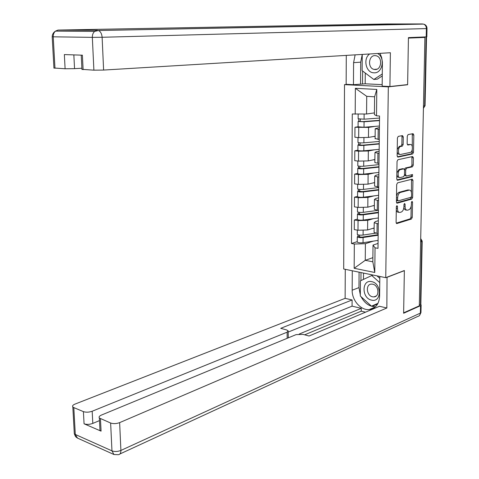 <?xml version="1.0" encoding="UTF-8"?>
<svg xmlns="http://www.w3.org/2000/svg" width="479" height="479" viewBox="0 0 479 479"><rect width="100%" height="100%" fill="white"/><g stroke="black" fill="none" stroke-linecap="round" stroke-linejoin="round"><path stroke-width="0.72" d="M396.935 205.635L396.337 206.826L396.097 222.358L396.81 223.579L411.443 219.029L412.257 217.358L412.545 202.18L412.012 201.336L411.437 202.497L411.401 204.473C411.198 207.299 410.317 209.078 408.767 209.814L407.336 210.215C405.911 210.191 405.156 208.886 405.072 206.305L405.108 204.317L404.557 203.461L403.971 204.641L403.941 206.635C403.737 209.491 402.839 211.293 401.252 212.041L399.785 212.454C398.33 212.425 397.558 211.107 397.468 208.509L397.498 206.497L396.935 205.635M403.288 136.952L402.486 135.605L398.235 136.389L397.408 138.048L397.133 155.795L397.947 157.112L412.67 153.957L413.491 152.322L413.82 134.988L413.048 133.665L408.078 134.581L407.27 136.21L407.138 143.718L407.928 145.035L410.377 144.544C413.137 143.814 413 151.993 410.252 152.424L400.54 154.477C397.714 155.28 397.786 146.981 400.618 146.496L402.324 146.155L403.156 144.502L403.288 136.952L401.989 136.838L401.719 135.749M388.319 86.867L407.617 84.747L408.431 38.092L424.903 37.428L419.299 305.836L403.629 312.835L404.366 270.515L385.745 277.676L388.319 86.867L344.503 84.639L343.694 268.994L385.745 277.676M397.54 182.852L396.684 184.541L396.414 201.946L397.163 203.198L411.814 199.072L412.635 197.414L412.958 180.403L412.221 179.152L397.54 182.852M396.774 178.984L397.043 161.411L397.905 159.729L412.617 156.519L413.389 157.807L413.245 165.171L412.425 166.812L406.545 168.183L405.707 169.847L405.623 174.763L406.384 176.038L412.533 174.53L412.479 176.565L397.552 180.266L396.774 178.984M347.167 84.376L344.503 84.639M424.903 37.428L419.724 37.17M422.185 241.302L420.861 303.937L420.448 304.5L421.777 241.548L420.694 238.991M419.317 305.009L420.448 304.5M374.087 231.89L374.081 232.411L378.171 233.698M373.524 218.634L367.68 220.352L358.058 220.609L357.987 230.237L367.591 229.974L374.129 227.962M357.987 230.237L354.292 229.603L354.352 220.005L357.406 219.125M378.284 223.921L374.189 222.687L375.338 221.597L378.32 220.699M358.058 220.609L354.352 220.005M374.339 208.892L374.333 209.359L378.44 210.515M357.574 196.372L354.502 197.156L354.442 206.85L358.154 207.419L367.806 207.173L374.374 205.365M378.56 200.635L374.44 199.533L375.59 198.563L378.59 197.761M373.83 195.905L367.896 197.462L358.226 197.695L354.502 197.156M374.59 185.666L374.584 186.074L378.715 187.091M357.741 173.398L354.658 174.093L354.592 183.876L358.328 184.373L368.028 184.152L374.626 182.547M378.835 177.116L374.692 176.158L375.847 175.302L378.865 174.596M374.159 172.955L368.117 174.344L358.4 174.56L354.658 174.093M374.841 162.207L374.841 162.561L378.997 163.441M357.909 150.196L354.813 150.795L354.747 160.681L358.496 161.106L368.243 160.902L374.871 159.507M379.111 153.364L374.949 152.544L376.111 151.813L379.14 151.202M374.518 149.783L368.339 150.999L358.573 151.19L354.813 150.795M375.099 138.515L379.278 139.545M358.076 126.767L354.969 127.264L354.903 137.251L358.675 137.605L368.465 137.425L375.129 136.24M379.398 129.366L375.207 128.695L379.416 127.576M374.931 126.378L368.561 127.42L354.969 127.264M373.237 241.147L365.399 243.703L365.249 260.319L372.842 261.803L373.021 245.086L378.057 243.416M372.89 257.654L365.249 260.319L354.167 268.282L354.328 244.021L365.399 243.703M373.021 245.086L375.045 247.823L374.77 272.485L354.167 268.282M355.19 114.2L355.364 88.298L376.799 89.441L376.506 115.804L374.416 114.601L374.602 96.8L366.728 96.333L366.567 114.014L352.269 113.984L351.484 243.494L354.328 244.021M375.045 247.823L377.997 248.367L379.554 116.032L376.506 115.804M407.617 84.747L406.635 84.699M366.567 114.014L374.434 112.882M357.244 241.656L351.484 243.494M374.77 272.485L372.842 261.803M374.602 96.8L376.799 89.441M366.728 96.333L355.364 88.298M396.295 209.712C396.666 211.467 397.402 212.317 398.51 212.263L399.007 212.335M403.887 207.425C404.234 209.215 404.959 210.083 406.066 210.03L406.581 210.107M396.241 223.16L410.18 218.831L410.994 217.167L411.204 206.156M411.455 192.456L411.503 179.332M396.582 202.815L410.551 198.893L411.377 196.905M397.6 200.006L398.163 200.875L410.982 197.3L411.557 196.139L411.593 194.049C411.509 191.408 410.737 190.091 409.27 190.091L400.354 192.462C398.75 193.175 397.845 194.983 397.636 197.881L397.6 200.006L396.45 199.845M396.438 200.432L397.941 200.857M408.797 190.025L409.126 190.121M396.504 196.222C396.983 194.055 397.839 192.744 399.073 192.295L407.851 189.953M404.45 169.356L405.264 168.039L411.144 166.668L411.97 165.027L411.886 156.681M404.456 175.368L406.114 176.003M396.977 179.93L411.204 176.41L411.701 174.733M400.336 169.638C397.528 170.093 397.331 178.302 400.139 177.565L403.635 176.709L404.48 175.039L404.563 170.111L403.785 168.83L400.336 169.638L399.049 169.482L396.869 172.853M396.834 175.045L397.732 177.056L399.402 177.475M402.779 168.71L403.773 168.83M399.049 169.482L402.486 168.686M397.229 149.442L399.324 146.37L401.037 146.029L401.869 144.377L401.989 136.838M397.193 152.124L397.977 153.885L399.246 154.346M409.767 144.49L410.377 144.544M407.389 144.766L409.09 144.424M412.317 146.556L412.275 133.803M397.372 156.825L411.389 153.825L412.209 152.196L412.257 149.61M375.584 233.183L363.1 235.063C360.28 235.333 358.34 235.123 357.292 234.441L357.298 234.165M374.129 228.226L372.5 228.465M378.159 234.674L361.968 237.147L359.184 236.842L359.507 235.111M378.153 235.231L363.082 237.524C360.256 237.794 358.322 237.584 357.28 236.895L357.927 236.261L357.939 234.806M378.093 240.392L363.034 242.733C360.22 243.009 358.286 242.793 357.238 242.093L357.244 241.799M359.489 237.021L359.495 236.536L357.927 236.261M377.65 210.395L363.298 212.341C360.459 212.58 358.514 212.395 357.46 211.784L357.46 211.532M374.374 205.605L372.686 205.832M378.422 212.245L362.154 214.484L359.358 214.215L359.681 212.389M378.416 212.748L363.274 214.826C360.436 215.071 358.496 214.885 357.442 214.263L358.094 213.688L358.106 212.113M378.356 217.957L363.232 220.089C360.4 220.334 358.454 220.142 357.406 219.508L357.406 219.244M359.669 214.37L359.669 213.939L358.094 213.688M378.709 187.558L363.489 189.397C360.639 189.612 358.687 189.45 357.627 188.906L357.627 188.684M374.62 182.768L372.854 182.978M378.685 189.594L362.346 191.6L359.531 191.366L359.861 189.439M378.685 190.043L363.471 191.905C360.621 192.127 358.663 191.959 357.609 191.408L358.262 190.899L358.274 189.199M378.62 195.306L363.423 197.216C360.579 197.444 358.627 197.27 357.568 196.707L357.574 196.474M359.843 191.504L359.849 191.121L358.262 190.899M387.038 277.179L386.858 307.991L119.636 422.628L120.9 450.44L420.364 313.104L420.52 305.698L403.623 313.26L404.366 270.653L387.283 277.227M379.835 276.455L379.596 296.327C379.063 304.075 375.632 308.488 369.303 309.554C360.891 310.62 351.843 300.291 352.167 290.214L352.287 270.767M345.269 269.318L345.131 298.351L352.107 299.962L280.724 328.331L286.526 329.905L288.166 330.809L287.119 332.186L92.178 411.239L92.806 423.406C89.603 424.544 86.693 424.675 84.065 423.795L101.075 431.142L99.979 430.381L99.901 428.897M365.507 312.176L361.256 311.164L361.28 308.332L352.065 306.153L352.107 299.962M345.131 298.351L74.975 404.108C72.862 405.006 72.143 405.947 72.82 406.94L73.808 407.599L75.299 434.453L111.96 450.865L110.637 423.029L99.357 418.023C98.65 416.987 99.339 416 101.416 415.071L296.064 334.629L303.009 334.372L309.045 336.007L379.476 306.285L386.858 307.991M73.808 407.599L83.412 411.623C86.046 412.473 88.968 412.347 92.178 411.239M110.637 423.029C113.409 423.933 116.409 423.801 119.636 422.628M420.52 305.698L421.131 304.848L420.652 304.393M361.28 308.332L299.249 334.025M361.256 311.164L304.674 334.821M99.488 420.61L92.806 423.406M352.065 306.153L288.172 332.091M288.166 331.45L288.304 337.839M359.082 272.168L358.963 287.604L360.316 294.974M361.064 296.699C364.573 303.279 369.375 306.632 375.464 306.77M360.992 272.563L360.926 280.592M371.938 305.979L372.303 306.315L377.644 303.979M363.531 273.09L363.477 279.401M374.458 304.931L374.788 305.231M365.267 73.018L365.178 83.801L353.454 84.693L346.143 84.322L346.281 55.39M353.454 84.693L353.592 62.659L355.125 54.857M427.011 28.56L426.831 36.847L408.443 37.619L407.623 84.591L389.918 86.531L382.164 86.142L382.404 62.042L381.649 57.51L379.979 53.355M389.918 86.531L390.385 52.726L103.614 70.06L93.89 70.174L81.951 69.347M365.178 83.801L382.182 84.639M73.844 54.899L74.55 68.653L65.102 68.766L53.935 68.006M83.112 69.647L82.388 55.181L64.348 54.582L65.102 68.766M74.55 68.653L81.897 68.234M360.537 83.975L360.705 62.156L353.592 62.659M382.308 73.94L373.836 79.484L362.118 70.641L362.25 54.426L360.705 62.156M362.633 71.024L362.525 84.07M371.524 300.111C381.691 302.914 381.949 283.376 371.722 281.658C361.609 279.107 361.459 298.267 371.524 300.111M372.56 296.806L373.931 296.908C379.943 296.776 378.823 285.161 372.692 284.191L371.441 284.095C365.381 284.155 366.411 295.753 372.56 296.806M376.979 275.868L379.811 278.383M377.949 303.411L371.464 306.177L360.31 296.016L360.43 280.82L371.782 275.527L379.763 282.628M373.045 275.054L371.782 275.527M377.991 303.321L371.464 306.177M369.638 53.977C362.741 58.672 365.974 72.94 373.907 72.808C382.476 73.7 385.613 57.666 377.596 53.498M374.985 69.527C381.649 70.156 382.805 57.079 376.171 55.774L375.135 55.63C368.405 55.121 367.447 68.222 374.093 69.407L374.985 69.527M382.284 75.927L377.356 79.143L373.836 79.484M378.979 164.614L363.687 166.225C360.825 166.417 358.861 166.279 357.795 165.806L357.795 165.608M374.871 159.711L372.997 159.902M378.955 166.728L362.537 168.494L359.711 168.291L360.04 166.267M378.949 167.123L363.669 168.764C360.801 168.955 358.837 168.812 357.777 168.333L358.436 167.889L358.448 166.057M378.889 172.434L363.621 174.122C360.759 174.32 358.801 174.176 357.735 173.679L357.741 173.476M360.022 168.416L360.028 168.075L358.436 167.889M379.254 141.443L363.89 142.826C361.01 142.993 359.034 142.874 357.963 142.479L357.963 142.311M375.123 136.425L373.105 136.599M379.23 143.64L362.729 145.161L359.891 144.993L360.22 142.868M379.224 143.975L363.866 145.388C360.986 145.556 359.016 145.436 357.945 145.029L358.609 144.646L358.621 142.688M379.158 149.34L363.818 150.801C360.944 150.975 358.975 150.849 357.909 150.43L357.909 150.25M360.202 145.095L358.609 144.646M379.53 118.044L364.088 119.193L358.136 118.78M374.434 112.972L373.147 113.068M379.5 120.331L362.926 121.6L360.07 121.462L360.406 119.229M379.5 120.6L364.07 121.78L358.118 121.492L358.783 121.181L358.795 119.091M379.434 126.019L364.022 127.246L358.076 126.803M360.388 121.546L358.783 121.181M358.573 151.19L358.496 161.106M358.4 174.56L358.328 184.373M358.226 197.695L358.154 207.419M358.747 127.594L358.675 137.605M368.561 127.42L368.465 137.425M368.339 150.999L368.243 160.902M377.925 153.238L377.811 163.303M368.117 174.344L368.028 184.152M377.65 176.967L377.536 186.936M367.896 197.462L367.806 207.173M377.38 200.462L377.266 210.335M367.68 220.352L367.591 229.974M377.117 223.729L377.003 233.501M378.2 129.264L378.081 139.437M420.634 241.955L422.191 241.105L420.706 238.596M423.472 106.033L424.645 105.859L426.094 37.314M425.059 105.757L423.424 108.29L425.065 105.673L426.514 37.29M423.634 106.009L423.454 106.913M396.319 208.335L397.468 208.509M404.042 204.162L405.108 204.317M403.947 206.144L405.072 206.305M411.503 202.036L412.545 202.18M410.994 217.167L412.257 217.358M410.18 218.831L411.443 219.029M396.492 223.489L396.899 223.555M396.414 206.335L397.498 206.497M411.689 180.248L412.958 180.403M411.371 197.234L412.635 197.414M410.551 198.893L411.814 199.072M396.846 203.126L397.223 203.18M399.073 192.295L400.354 192.462M396.48 197.719L397.636 197.881M412.108 157.669L413.389 157.807M411.97 165.027L413.245 165.171M411.144 166.668L412.425 166.812M405.264 168.039L406.545 168.183M404.539 169.71L405.707 169.847M404.486 174.625L405.623 174.763M411.204 176.41L412.479 176.565M397.253 180.218L397.582 180.26M401.869 144.377L403.156 144.502M401.013 146.029L402.306 146.155M399.378 146.358L400.672 146.484M412.533 134.874L413.82 134.988M412.209 152.196L413.491 152.322M363.1 235.063L363.142 230.555M363.034 242.733L363.082 237.524M363.298 212.341L363.333 207.7M363.232 220.089L363.274 214.826M363.489 189.397L363.531 184.625M363.423 197.216L363.471 191.905M100.458 418.766L101.075 431.142M84.065 423.795L83.412 411.623M287.166 338.306L287.119 332.186M358.963 287.604L352.167 290.214M77.496 438.093L75.299 434.453L74.311 433.752L74.233 432.357M111.96 450.865L113.96 454.523L118.361 454.691C120.067 454.499 120.918 453.08 120.9 450.44C117.696 451.685 114.715 451.823 111.96 450.865M421.125 305.231L420.975 312.236L420.364 313.104C420.227 314.99 419.359 316.092 417.766 316.421L119.936 453.966M426.202 36.913L426.376 28.584L102.123 37.272C101.823 33.829 100.62 31.584 98.512 30.518L422.562 23.95L386.798 23.968L58.294 30.069L97.453 30.309L94.638 31.404C93.046 32.841 92.273 34.823 92.333 37.356L53.229 36.817L54.977 68.269M93.89 70.174L92.333 37.356L102.123 37.272L103.614 70.06M52.199 36.721L53.229 36.817C53.157 34.392 53.911 32.494 55.492 31.117L58.037 30.081M426.376 28.584L427.011 28.542C426.945 26.165 425.777 24.68 423.502 24.088C425.34 24.788 426.298 26.285 426.376 28.584M423.179 24.094L98.512 30.518L94.638 31.404L55.492 31.117C53.391 32.44 52.295 34.332 52.199 36.793L53.947 68.186M363.687 166.225L363.729 161.315M363.621 174.122L363.669 168.764M363.89 142.826L363.932 137.772M363.818 150.801L363.866 145.388M364.088 119.193L364.136 114.056M364.022 127.246L364.07 121.78M421.095 219.765L421.101 219.418M421.562 197.45L421.568 197.108M422.029 174.931L422.041 174.59M422.508 152.19L422.514 151.849M422.987 129.228L422.993 128.887M375.207 128.695L375.099 138.814M374.189 222.687L374.081 232.411M374.44 199.533L374.333 209.359M374.692 176.158L374.584 186.074M374.949 152.544L374.841 162.561M407.994 189.923L409.27 190.091M402.504 168.68L403.785 168.83M401.037 146.029L402.324 146.155M399.324 146.37L400.618 146.496M357.292 234.441L357.328 230.124M357.238 242.093L357.28 236.895M357.46 211.784L357.49 207.317M357.406 219.508L357.442 214.263M357.627 188.906L357.657 184.283M357.568 196.707L357.609 191.408M375.051 307.135L369.303 309.554M72.82 406.94L74.311 433.752L75.526 436.609L77.323 438.016L113.96 454.523M419.412 315.583L420.963 312.643M99.357 418.023L99.979 430.381M81.963 69.551L81.238 55.145M376.219 295.98L373.931 296.908M376.961 69.168L374.093 69.407M357.795 165.806L357.831 161.028M357.735 173.679L357.777 168.333M357.963 142.479L357.999 137.539M357.909 150.43L357.945 145.029M358.136 118.918L358.172 114.152M358.076 126.947L358.118 121.492"/></g></svg>
